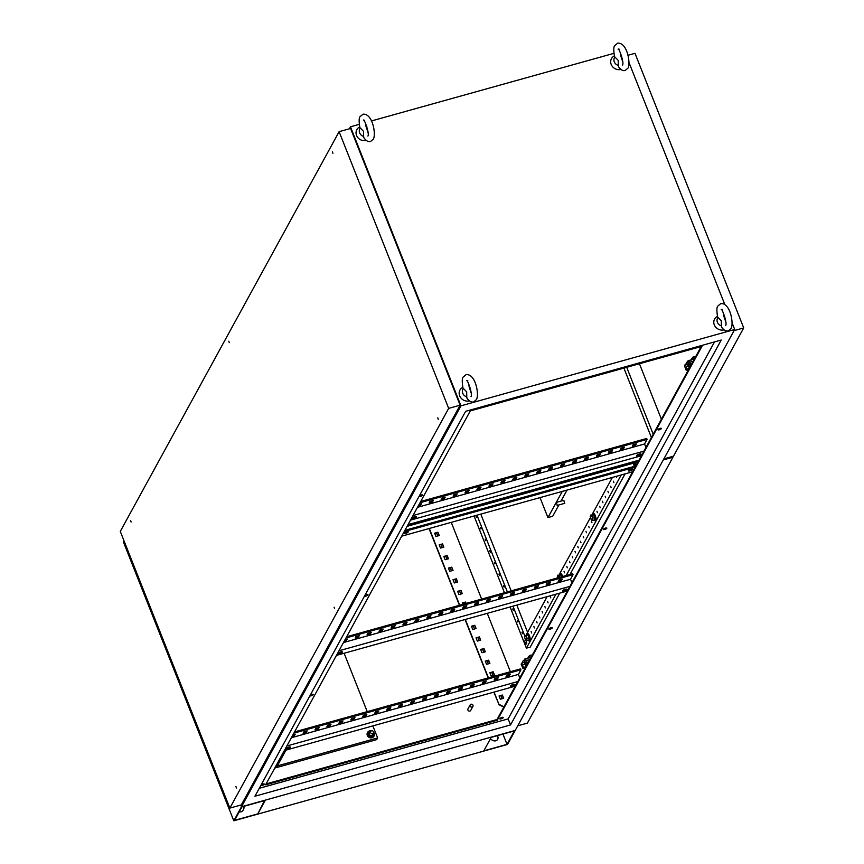 <?xml version="1.0" encoding="UTF-8"?>
<svg xmlns="http://www.w3.org/2000/svg" width="864" height="864" viewBox="0 0 864 864"><rect width="100%" height="100%" fill="white"/><g stroke="black" fill="none" stroke-linecap="round" stroke-linejoin="round"><path stroke-width="1.3" d="M725.825 322.088L723.73 315.857M723.794 315.868A5.659 5.098 -151.3 0 1 724.615 316.181M724.043 329.875A7.852 7.063 -151.3 0 1 714.29 324.853A7.852 7.063 -151.3 0 1 717.466 316.343M717.39 322.294A5.659 5.098 -151.3 0 1 718.06 317.434L721.321 320.836L721.386 325.847A5.659 5.098 -151.3 0 1 717.39 322.294M721.386 325.847L721.634 327.186C723.924 330.35 726.16 331.582 728.33 330.858L731.149 328.514C733.979 322.877 730.026 302.508 720.738 303.631L717.908 305.975C716.656 307.033 716.58 310.792 717.66 317.261L718.06 317.434M471.193 393.098L469.098 386.867M469.152 386.888A5.659 5.098 -151.3 0 1 469.984 387.202M469.4 400.896A7.852 7.063 -151.3 0 1 459.659 395.863A7.852 7.063 -151.3 0 1 462.834 387.364M462.758 393.304A5.659 5.098 -151.3 0 1 463.417 388.454L466.679 391.846L466.754 396.857A5.659 5.098 -151.3 0 1 462.758 393.304M466.754 396.857L467.003 398.207C469.292 401.371 471.528 402.592 473.699 401.879L476.518 399.535C479.347 393.887 475.384 373.518 466.096 374.641L463.277 376.985C462.024 378.043 461.938 381.812 463.028 388.282L463.417 388.454M368.086 132.667L365.98 126.436M366.044 126.457A5.659 5.098 -151.3 0 1 366.876 126.77M366.293 140.465A7.852 7.063 -151.3 0 1 356.551 135.443A7.852 7.063 -151.3 0 1 359.726 126.932M359.64 132.872A5.659 5.098 -151.3 0 1 360.31 128.023L363.571 131.414L363.636 136.436A5.659 5.098 -151.3 0 1 359.64 132.872M363.636 136.436L363.884 137.776C366.185 140.94 368.41 142.16 370.58 141.448L373.41 139.104C376.24 133.456 372.276 113.098 362.988 114.21L360.169 116.554C358.916 117.612 358.83 121.381 359.921 127.85L360.31 128.023M622.717 61.657L620.622 55.426M620.676 55.447A5.659 5.098 -151.3 0 1 621.508 55.76M620.935 69.455A7.852 7.063 -151.3 0 1 611.183 64.422A7.852 7.063 -151.3 0 1 614.358 55.922M614.282 61.862A5.659 5.098 -151.3 0 1 614.941 57.013L618.203 60.404L618.278 65.416A5.659 5.098 -151.3 0 1 614.282 61.862M618.278 65.416L618.527 66.766C620.816 69.93 623.052 71.15 625.223 70.438L628.042 68.094C630.871 62.446 626.908 42.088 617.62 43.2L614.801 45.544C613.548 46.602 613.472 50.371 614.552 56.84L614.941 57.013M373.388 731.743A1.566 1.415 28.7 0 0 370.57 731.387A1.566 1.415 28.7 0 0 371.887 733.579A1.566 1.415 28.7 0 0 373.388 731.743M472.975 705.251A1.566 1.415 28.7 0 0 470.167 704.905A1.566 1.415 28.7 0 0 471.474 707.098A1.566 1.415 28.7 0 0 472.975 705.251M470.167 704.905L467.975 708.912A1.566 1.415 28.7 0 0 469.282 711.104A1.566 1.415 28.7 0 0 470.729 710.413L472.921 706.406M290.293 747.382A2.354 0.702 -21.6 0 1 288.025 748.775A2.354 0.702 -21.6 0 1 285.952 748.85A2.354 0.702 -21.6 0 1 285.995 748.58A2.354 0.702 -21.6 0 1 288.263 747.198A2.354 0.702 -21.6 0 1 290.336 747.122A2.354 0.702 -21.6 0 1 290.293 747.382M289.483 746.917A2.354 0.702 -21.6 0 1 286.427 748.127M514.825 684.763A2.354 0.702 -21.6 0 1 512.557 686.156A2.354 0.702 -21.6 0 1 510.494 686.232A2.354 0.702 -21.6 0 1 510.527 685.962A2.354 0.702 -21.6 0 1 512.795 684.58A2.354 0.702 -21.6 0 1 514.868 684.504A2.354 0.702 -21.6 0 1 514.825 684.763M514.026 684.299A2.354 0.702 -21.6 0 1 510.97 685.508M338.094 653.411A2.354 0.702 158.4 0 0 338.051 653.681A2.354 0.702 158.4 0 0 340.124 653.594A2.354 0.702 158.4 0 0 342.392 652.212A2.354 0.702 158.4 0 0 342.436 651.942A2.354 0.702 158.4 0 0 340.362 652.028A2.354 0.702 158.4 0 0 338.094 653.411M338.537 652.946A2.354 0.702 158.4 0 0 341.582 651.737M562.626 590.792A2.354 0.702 158.4 0 0 562.594 591.062A2.354 0.702 158.4 0 0 564.656 590.976A2.354 0.702 158.4 0 0 566.935 589.594A2.354 0.702 158.4 0 0 566.968 589.324A2.354 0.702 158.4 0 0 564.905 589.41A2.354 0.702 158.4 0 0 562.626 590.792M563.069 590.328A2.354 0.702 158.4 0 0 566.125 589.118M408.208 531.986A2.354 0.702 -21.6 0 1 405.929 533.369A2.354 0.702 -21.6 0 1 403.866 533.455A2.354 0.702 -21.6 0 1 403.898 533.185A2.354 0.702 -21.6 0 1 406.177 531.803A2.354 0.702 -21.6 0 1 408.24 531.716A2.354 0.702 -21.6 0 1 408.208 531.986M407.398 531.522A2.354 0.702 -21.6 0 1 404.341 532.732M632.74 469.368A2.354 0.702 -21.6 0 1 630.472 470.75A2.354 0.702 -21.6 0 1 628.398 470.837A2.354 0.702 -21.6 0 1 628.441 470.567A2.354 0.702 -21.6 0 1 630.709 469.184A2.354 0.702 -21.6 0 1 632.783 469.098A2.354 0.702 -21.6 0 1 632.74 469.368M631.93 468.904A2.354 0.702 -21.6 0 1 628.884 470.113M640.969 454.345A2.354 0.702 -21.6 0 1 638.701 455.728A2.354 0.702 -21.6 0 1 636.628 455.814A2.354 0.702 -21.6 0 1 636.671 455.544A2.354 0.702 -21.6 0 1 638.939 454.151A2.354 0.702 -21.6 0 1 641.012 454.075A2.354 0.702 -21.6 0 1 640.969 454.345M640.159 453.87A2.354 0.702 -21.6 0 1 637.103 455.08M416.426 516.964A2.354 0.702 -21.6 0 1 414.158 518.346A2.354 0.702 -21.6 0 1 412.085 518.422A2.354 0.702 -21.6 0 1 412.128 518.162A2.354 0.702 -21.6 0 1 414.396 516.769A2.354 0.702 -21.6 0 1 416.47 516.694A2.354 0.702 -21.6 0 1 416.426 516.964M415.616 516.488A2.354 0.702 -21.6 0 1 412.571 517.698M419.278 496.012A1.836 0.54 -21.6 0 1 421.114 495.04A1.836 0.54 -21.6 0 1 422.528 495.04A1.836 0.54 -21.6 0 1 422.496 495.245A1.836 0.54 -21.6 0 1 420.736 496.325A1.836 0.54 -21.6 0 1 419.126 496.39A1.836 0.54 -21.6 0 1 419.116 496.325M419.461 495.85A1.836 0.54 158.4 0 0 421.913 494.878M364.716 595.696A1.836 0.54 -21.6 0 1 366.541 594.724A1.836 0.54 -21.6 0 1 367.967 594.724A1.836 0.54 -21.6 0 1 367.934 594.929A1.836 0.54 -21.6 0 1 366.163 596.009A1.836 0.54 -21.6 0 1 364.554 596.074A1.836 0.54 -21.6 0 1 364.543 596.009M364.889 595.534A1.836 0.54 158.4 0 0 367.351 594.562M310.144 695.38A1.836 0.54 -21.6 0 1 311.98 694.408A1.836 0.54 -21.6 0 1 313.394 694.408A1.836 0.54 -21.6 0 1 313.362 694.613A1.836 0.54 -21.6 0 1 311.602 695.693A1.836 0.54 -21.6 0 1 309.982 695.758A1.836 0.54 -21.6 0 1 309.971 695.693M310.316 695.218A1.836 0.54 158.4 0 0 312.779 694.246M261.058 785.041A1.836 0.54 -21.6 0 1 262.894 784.069A1.836 0.54 -21.6 0 1 264.308 784.069A1.836 0.54 -21.6 0 1 264.276 784.274A1.836 0.54 -21.6 0 1 262.516 785.354A1.836 0.54 -21.6 0 1 260.906 785.419A1.836 0.54 -21.6 0 1 260.896 785.354M261.241 784.879A1.836 0.54 158.4 0 0 263.693 783.907M503.15 717.66A1.836 0.54 -21.6 0 1 501.379 718.74A1.836 0.54 -21.6 0 1 499.77 718.805A1.836 0.54 -21.6 0 1 499.802 718.6A1.836 0.54 -21.6 0 1 501.574 717.52A1.836 0.54 -21.6 0 1 503.183 717.455A1.836 0.54 -21.6 0 1 503.15 717.66M500.105 718.265A1.836 0.54 158.4 0 0 502.567 717.293M552.236 627.998A1.836 0.54 -21.6 0 1 550.465 629.078A1.836 0.54 -21.6 0 1 548.856 629.143A1.836 0.54 -21.6 0 1 548.888 628.927A1.836 0.54 -21.6 0 1 550.649 627.847A1.836 0.54 -21.6 0 1 552.269 627.793A1.836 0.54 -21.6 0 1 552.236 627.998M549.191 628.603A1.836 0.54 158.4 0 0 551.653 627.631M606.798 528.314A1.836 0.54 -21.6 0 1 605.038 529.394A1.836 0.54 -21.6 0 1 603.428 529.459A1.836 0.54 -21.6 0 1 603.461 529.243A1.836 0.54 -21.6 0 1 605.221 528.163A1.836 0.54 -21.6 0 1 606.83 528.109A1.836 0.54 -21.6 0 1 606.798 528.314M603.763 528.919A1.836 0.54 158.4 0 0 606.215 527.947M661.37 428.63A1.836 0.54 -21.6 0 1 659.599 429.71A1.836 0.54 -21.6 0 1 657.99 429.764A1.836 0.54 -21.6 0 1 658.022 429.559A1.836 0.54 -21.6 0 1 659.794 428.479A1.836 0.54 -21.6 0 1 661.403 428.425A1.836 0.54 -21.6 0 1 661.37 428.63M658.325 429.235A1.836 0.54 158.4 0 0 660.787 428.263M502.146 698.717L500.958 695.693M492.944 675.464L491.746 672.44M488.344 663.844L487.145 660.82M483.743 652.212L482.544 649.188M479.131 640.591L477.932 637.567M474.53 628.96L473.332 625.936M464.584 603.85L464.13 602.683M460.728 594.086L459.529 591.062M456.116 582.455L454.918 579.431M451.516 570.834L450.317 567.81M446.915 559.202L445.716 556.178M442.314 547.582L441.115 544.558M437.702 535.95L436.514 532.926M274.774 768.053L376.704 739.627L377.644 737.932L372.87 725.89M401.706 536.177L632.642 471.776L515.279 686.167L285.962 750.125L277.182 766.152L275.573 766.606M470.264 410.94L701.19 346.54L632.642 471.776M266.09 783.929L497.016 719.528L515.279 686.167M343.472 642.557L570.521 579.247L571.903 582.736M569.894 586.386L338.969 650.786M407.106 526.327L633.107 463.298L634.327 466.366M420.034 502.697L647.082 439.387L644.555 443.988L417.517 507.308M413.014 515.538L643.939 451.138M644.555 443.988L645.937 447.476M626.713 367.308L653.206 434.214M623.905 368.096L651.391 437.519M702.562 345.244L497.286 720.23L497.016 719.528M470.858 409.86L265.583 784.847L497.286 720.23M714.506 341.917L508.14 718.902L259.276 788.303M359.316 124.34L350.482 126.803L460.955 405.832L734.702 329.486L732.175 323.104M724.777 304.43L629.057 62.683M734.702 329.486L515.225 730.436L241.477 806.771L233.798 820.8L123.325 541.771L123.941 540.637M701.19 346.54L701.784 345.46M510.527 724.95L254.934 796.23L465.642 411.318L721.235 340.038L510.527 724.95L508.14 718.902M350.482 126.803L349.38 128.812M240.797 805.064L241.477 806.771L240.797 805.064M460.955 405.832L241.477 806.771L515.225 730.436L507.546 744.455L233.798 820.8M502.405 695.034L499.057 695.963L500.353 699.224L503.69 698.296L502.405 695.034L503.442 698.36M493.193 671.782L489.856 672.71L491.141 675.972L494.489 675.043L493.193 671.782L494.23 675.108M488.592 660.161L485.255 661.09L486.54 664.34L489.888 663.412L488.592 660.161L489.629 663.487M483.991 648.529L480.643 649.458L481.939 652.72L485.276 651.791L483.991 648.529L485.028 651.856M479.39 636.908L476.042 637.837L477.338 641.088L480.676 640.159L479.39 636.908L480.427 640.235M474.79 625.277L471.442 626.206L472.727 629.467L476.075 628.538L474.79 625.277L475.816 628.603M466.128 603.418L465.577 602.024L462.24 602.953L462.791 604.346M460.976 590.404L457.628 591.332L458.924 594.583L462.262 593.654L460.976 590.404L462.013 593.73M456.376 578.772L453.028 579.701L454.313 582.962L457.661 582.034L456.376 578.772L457.402 582.098M451.775 567.151L448.427 568.08L449.712 571.331L453.06 570.402L451.775 567.151L452.801 570.478M447.163 555.52L443.826 556.448L445.111 559.71L448.459 558.781L447.163 555.52L448.2 558.846M442.562 543.899L439.214 544.828L440.51 548.078L443.848 547.15L442.562 543.899L443.599 547.225M437.962 532.267L434.614 533.196L435.91 536.458L439.247 535.529L437.962 532.267L438.998 535.594M425.887 519.88L426.319 520.97M429.3 528.476L459.68 605.21M465.318 619.456L488.441 677.84M494.078 692.086L498.906 704.279L503.971 706.817M613.948 53.33L371.38 120.971M493.819 692.15L498.906 704.279M498.733 704.57L503.809 707.119M425.639 519.944L426.071 521.035M429.041 528.552L459.421 605.286M465.059 619.531L488.182 677.916M499.154 696.2L502.243 695.336M489.942 672.948L493.031 672.084M485.341 661.316L488.43 660.452M480.74 649.696L483.829 648.832M476.14 638.064L479.228 637.2M471.528 626.443L474.617 625.579M462.326 603.191L465.415 602.327L465.88 603.493M457.726 591.559L460.814 590.695M453.125 579.938L456.214 579.074M448.513 568.307L451.602 567.443M443.912 556.686L447.001 555.822M439.312 545.054L442.4 544.19M434.711 533.434L437.8 532.57M407.884 524.902L638.809 460.501M408.046 524.599L638.971 460.199M641.412 455.749L410.486 520.15M647.082 439.387L646.715 438.458L420.703 501.487M420.336 504.058L418.997 504.587M432.281 500.731L429.872 501.563M444.226 497.405L441.806 498.226M456.16 494.068L453.751 494.899M468.104 490.741L465.696 491.562M480.049 487.404L477.641 488.236M491.994 484.078L489.586 484.909M503.939 480.74L501.53 481.572M515.884 477.414L513.475 478.246M527.828 474.088L525.42 474.908M539.773 470.75L537.354 471.582M551.707 467.424L549.299 468.256M563.652 464.087L561.244 464.918M575.597 460.76L573.188 461.592M587.542 457.434L585.133 458.255M599.486 454.097L597.078 454.928M611.431 450.77L609.023 451.591M623.376 447.433L620.968 448.265M635.321 444.107L632.912 444.938M418.338 505.807L420.606 505.17L421.373 503.777L419.105 504.403M433.318 500.44L429.97 501.379L429.203 502.772L432.54 501.844L433.318 500.44M445.252 497.113L441.914 498.042L441.148 499.446L444.485 498.517L445.252 497.113M457.196 493.776L453.859 494.716L453.092 496.12L456.43 495.18L457.196 493.776M469.141 490.45L465.804 491.378L465.026 492.782L468.374 491.854L469.141 490.45M481.086 487.123L477.738 488.052L476.971 489.456L480.319 488.516L481.086 487.123M493.031 483.786L489.683 484.726L488.916 486.119L492.264 485.19L493.031 483.786M504.976 480.46L501.628 481.388L500.861 482.792L504.209 481.864L504.976 480.46M516.92 477.122L513.572 478.062L512.806 479.466L516.154 478.526L516.92 477.122M528.865 473.796L525.517 474.725L524.75 476.129L528.088 475.2L528.865 473.796M540.799 470.47L537.462 471.398L536.695 472.802L540.032 471.863L540.799 470.47M552.744 467.132L549.407 468.061L548.64 469.465L551.977 468.536L552.744 467.132M564.689 463.806L561.352 464.735L560.574 466.139L563.922 465.21L564.689 463.806M576.634 460.469L573.286 461.408L572.519 462.812L575.867 461.873L576.634 460.469M588.578 457.142L585.23 458.071L584.464 459.475L587.812 458.546L588.578 457.142M600.523 453.816L597.175 454.745L596.408 456.149L599.756 455.209L600.523 453.816M612.468 450.479L609.12 451.408L608.353 452.812L611.701 451.883L612.468 450.479M624.413 447.152L621.065 448.081L620.298 449.485L623.646 448.556L624.413 447.152M636.347 443.815L633.01 444.755L632.243 446.159L635.58 445.219L636.347 443.815M404.233 531.565L635.159 467.165M404.903 530.345L635.828 465.944M336.452 655.398L567.378 590.998M570.521 579.247L573.037 574.636L572.67 573.707L346.669 636.736M346.302 639.306L344.963 639.835M358.236 635.98L355.828 636.811M370.181 632.653L367.772 633.474M382.126 629.316L379.717 630.148M394.07 625.99L391.662 626.81M406.015 622.652L403.607 623.484M417.96 619.326L415.552 620.158M429.905 616L427.496 616.82M441.85 612.662L439.43 613.494M453.784 609.336L451.375 610.157M465.728 605.999L463.32 606.83M477.673 602.672L475.265 603.504M489.618 599.346L487.21 600.167M501.563 596.009L499.154 596.84M513.508 592.682L511.099 593.503M525.452 589.345L523.044 590.177M537.397 586.019L534.978 586.85M549.331 582.692L546.923 583.513M561.276 579.355L558.868 580.187M573.037 574.636L346 637.956M344.293 641.056L346.561 640.429L347.328 639.025L345.071 639.652M359.273 635.688L355.936 636.628L355.169 638.032L358.506 637.092L359.273 635.688M371.218 632.362L367.87 633.29L367.103 634.694L370.451 633.766L371.218 632.362M383.162 629.035L379.814 629.964L379.048 631.368L382.396 630.428L383.162 629.035M395.107 625.698L391.759 626.627L390.992 628.031L394.34 627.102L395.107 625.698M407.052 622.372L403.704 623.3L402.937 624.704L406.285 623.776L407.052 622.372M418.997 619.034L415.649 619.974L414.882 621.378L418.23 620.438L418.997 619.034M430.942 615.708L427.594 616.637L426.827 618.041L430.164 617.112L430.942 615.708M442.876 612.382L439.538 613.31L438.772 614.714L442.109 613.775L442.876 612.382M454.82 609.044L451.483 609.973L450.716 611.377L454.054 610.448L454.82 609.044M466.765 605.718L463.428 606.647L462.65 608.051L465.998 607.122L466.765 605.718M478.71 602.381L475.362 603.32L474.595 604.724L477.943 603.785L478.71 602.381M490.655 599.054L487.307 599.983L486.54 601.387L489.888 600.458L490.655 599.054M502.6 595.717L499.252 596.657L498.485 598.061L501.833 597.121L502.6 595.717M514.544 592.391L511.196 593.32L510.43 594.724L513.778 593.795L514.544 592.391M526.489 589.064L523.141 589.993L522.374 591.397L525.712 590.468L526.489 589.064M538.423 585.727L535.086 586.667L534.319 588.071L537.656 587.131L538.423 585.727M550.368 582.401L547.031 583.33L546.264 584.734L549.601 583.805L550.368 582.401M562.313 579.064L558.976 580.003L558.198 581.407L561.546 580.468L562.313 579.064M286.87 745.967L517.795 681.566M293.9 733.126L520.938 669.805L520.571 668.876L294.57 731.905M520.938 669.805L518.422 674.417L519.804 677.905M518.422 674.417L291.373 737.737M294.192 734.486L292.864 735.016M306.137 731.16L303.728 731.981M318.082 727.823L315.673 728.654M330.026 724.496L327.618 725.328M341.971 721.159L339.563 721.991M353.916 717.833L351.508 718.664M365.861 714.506L363.452 715.327M377.806 711.169L375.386 712.001M389.74 707.843L387.331 708.664M401.684 704.506L399.276 705.337M413.629 701.179L411.221 702.011M425.574 697.853L423.166 698.674M437.519 694.516L435.11 695.347M449.464 691.189L447.055 692.01M461.408 687.852L459 688.684M473.353 684.526L470.945 685.357M485.287 681.199L482.879 682.02M497.232 677.862L494.824 678.694M509.177 674.536L506.768 675.356M292.961 734.832L295.229 734.195L294.462 735.599L292.194 736.236M307.174 730.868L306.407 732.272L303.059 733.201L303.836 731.797L307.174 730.868M319.118 727.542L318.352 728.935L315.004 729.875L315.77 728.471L319.118 727.542M331.063 724.205L330.296 725.609L326.948 726.538L327.715 725.134L331.063 724.205M343.008 720.878L342.241 722.282L338.893 723.211L339.66 721.807L343.008 720.878M354.953 717.541L354.186 718.945L350.838 719.885L351.605 718.481L354.953 717.541M366.898 714.215L366.12 715.619L362.783 716.548L363.55 715.144L366.898 714.215M378.832 710.888L378.065 712.282L374.728 713.221L375.494 711.817L378.832 710.888M390.776 707.551L390.01 708.955L386.672 709.884L387.439 708.48L390.776 707.551M402.721 704.225L401.954 705.629L398.606 706.558L399.384 705.154L402.721 704.225M414.666 700.888L413.899 702.292L410.551 703.231L411.318 701.827L414.666 700.888M426.611 697.561L425.844 698.965L422.496 699.894L423.263 698.49L426.611 697.561M438.556 694.235L437.789 695.628L434.441 696.568L435.208 695.164L438.556 694.235M450.5 690.898L449.734 692.302L446.386 693.23L447.152 691.826L450.5 690.898M462.445 687.571L461.678 688.975L458.33 689.904L459.097 688.5L462.445 687.571M474.379 684.234L473.612 685.638L470.275 686.578L471.042 685.174L474.379 684.234M486.324 680.908L485.557 682.312L482.22 683.24L482.987 681.836L486.324 680.908M498.269 677.57L497.502 678.974L494.165 679.914L494.932 678.51L498.269 677.57M510.214 674.244L509.447 675.648L506.099 676.577L506.866 675.173L510.214 674.244M561.546 580.468L561.179 579.539M509.447 675.648L509.08 674.719M635.58 445.219L635.213 444.29M549.601 583.805L549.234 582.876M497.502 678.974L497.135 678.046M623.646 448.556L623.268 447.617M537.656 587.131L537.289 586.202M485.557 682.312L485.19 681.383M611.701 451.883L611.334 450.954M525.712 590.468L525.344 589.529M473.612 685.638L473.245 684.709M599.756 455.209L599.389 454.28M513.778 593.795L513.4 592.866M461.678 688.975L461.3 688.036M587.812 458.546L587.444 457.618M501.833 597.121L501.466 596.192M449.734 692.302L449.366 691.373M575.867 461.873L575.5 460.944M489.888 600.458L489.521 599.53M437.789 695.628L437.422 694.699M563.922 465.21L563.555 464.27M477.943 603.785L477.576 602.856M425.844 698.965L425.477 698.036M551.977 468.536L551.61 467.608M465.998 607.122L465.631 606.182M413.899 702.292L413.532 701.363M540.032 471.863L539.665 470.934M454.054 610.448L453.686 609.52M401.954 705.629L401.587 704.689M528.088 475.2L527.72 474.271M442.109 613.775L441.742 612.846M390.01 708.955L389.642 708.026M516.154 478.526L515.786 477.598M430.164 617.112L429.797 616.183M378.065 712.282L377.698 711.353M504.209 481.864L503.842 480.935M418.23 620.438L417.852 619.51M366.12 715.619L365.753 714.69M492.264 485.19L491.897 484.261M406.285 623.776L405.918 622.836M354.186 718.945L353.819 718.016M480.319 488.516L479.952 487.588M394.34 627.102L393.973 626.173M342.241 722.282L341.874 721.343M468.374 491.854L468.007 490.925M382.396 630.428L382.028 629.5M330.296 725.609L329.929 724.68M456.43 495.18L456.062 494.251M370.451 633.766L370.084 632.837M318.352 728.935L317.984 728.006M444.485 498.517L444.118 497.588M358.506 637.092L358.139 636.163M306.407 732.272L306.04 731.344M432.54 501.844L432.173 500.915M346.561 640.429L346.194 639.49M294.462 735.599L294.095 734.67M420.606 505.17L420.228 504.241M277.322 765.904L377.644 737.932M367.232 711.644L344.12 653.26M367.492 732.553A3.715 3.348 28.7 0 0 370.526 737.845A3.715 3.348 28.7 0 0 374.015 736.117M370.073 730.814A3.715 3.348 28.7 0 0 370.645 737.629A3.715 3.348 28.7 0 0 373.615 732.283M371.185 730.825A2.614 2.354 28.7 0 0 368.96 733.903L368.377 732.65L367.945 733.45L369.004 736.139L371.93 736.808L373.345 734.918A2.614 2.354 28.7 0 0 373.475 732.078M372.362 736.02L369.446 735.34L368.96 733.903A2.614 2.354 28.7 0 0 373.345 734.918L371.93 736.808M368.377 732.65L370.235 730.642L371.747 730.89M373.129 731.311L374.22 734.011M369.446 735.34L369.004 736.139M595.199 520.538A3.715 1.188 -105.6 0 0 595.49 520.56A3.715 1.188 -105.6 0 0 595.264 515.549A3.715 1.188 -105.6 0 0 593.492 513.4A3.715 1.188 -105.6 0 0 593.255 513.562M594.011 520.096A3.715 1.188 -105.6 0 0 594.961 520.7A3.715 1.188 -105.6 0 0 594.745 515.7A3.715 1.188 -105.6 0 0 592.963 513.54A3.715 1.188 -105.6 0 0 592.466 514.555M591.397 519.469A2.614 0.842 -105.6 0 0 591.721 519.955A2.614 0.842 -105.6 0 0 592.142 520.29A2.614 0.842 -105.6 0 0 592.693 519.286L592.898 520.398L594.799 519.869L593.752 514.847L591.095 515.257A2.614 0.842 -105.6 0 0 590.576 515.862A2.614 0.842 -105.6 0 0 590.555 516.262A2.614 0.842 -105.6 0 0 590.555 516.445M591.851 515.376L592.693 519.286A2.614 0.842 -105.6 0 0 592.175 516.769A2.614 0.842 -105.6 0 0 591.095 515.257L593.752 514.847M590.555 516.262L590.771 515.03L590.555 516.262M592.898 520.398L592.142 520.29M592.92 518.054L594.81 517.525M562.658 576.493A3.715 1.188 -105.6 0 0 562.367 575.662A3.715 1.188 -105.6 0 0 560.585 573.502A3.715 1.188 -105.6 0 0 560.347 573.674M562.129 576.644A3.715 1.188 -105.6 0 0 561.838 575.813A3.715 1.188 -105.6 0 0 560.056 573.653A3.715 1.188 -105.6 0 0 559.559 574.668M561.902 577.638L560.844 574.96L558.198 575.37A2.614 0.842 -105.6 0 0 557.669 575.975A2.614 0.842 -105.6 0 0 557.647 576.374A2.614 0.842 -105.6 0 0 557.647 576.558M559.451 577.39A2.614 0.842 -105.6 0 0 559.267 576.882A2.614 0.842 -105.6 0 0 558.198 575.37L560.844 574.96M557.647 576.374L557.863 575.143L557.647 576.374M559.786 579.398L559.991 580.511M558.943 575.489L560.012 578.167M529.384 640.753A3.715 1.188 -105.6 0 0 529.675 640.775A3.715 1.188 -105.6 0 0 529.459 635.774A3.715 1.188 -105.6 0 0 527.677 633.614A3.715 1.188 -105.6 0 0 527.44 633.787M528.196 640.31A3.715 1.188 -105.6 0 0 529.146 640.926A3.715 1.188 -105.6 0 0 528.93 635.926A3.715 1.188 -105.6 0 0 527.159 633.766A3.715 1.188 -105.6 0 0 526.651 634.781M525.582 639.695A2.614 0.842 -105.6 0 0 525.906 640.17A2.614 0.842 -105.6 0 0 526.338 640.516A2.614 0.842 -105.6 0 0 526.878 639.511L527.083 640.624L528.984 640.094L529.006 637.751L527.936 635.062L525.29 635.483A2.614 0.842 -105.6 0 0 524.772 636.088A2.614 0.842 -105.6 0 0 524.74 636.487A2.614 0.842 -105.6 0 0 524.74 636.671M526.046 635.591L526.878 639.511A2.614 0.842 -105.6 0 0 526.36 636.995A2.614 0.842 -105.6 0 0 525.29 635.483L527.936 635.062M524.74 636.487L524.966 635.256L524.74 636.487M527.083 640.624L526.338 640.516M527.105 638.28L529.006 637.751M524.578 642.827A1.89 1.89 0 0 0 526.36 643.982L526.36 643.982A1.836 0.583 -105.6 0 0 526.403 643.982A1.836 0.583 -105.6 0 0 526.522 642.19A1.836 0.583 -105.6 0 0 525.463 640.44A1.836 0.583 -105.6 0 0 525.442 640.44A1.836 0.583 -105.6 0 0 525.431 640.451A1.836 0.583 -105.6 0 0 525.377 640.472A1.89 1.89 0 0 0 524.448 642.287L525.938 642.611M526.414 643.972A1.836 0.583 -105.6 0 0 526.424 643.972A1.836 0.583 -105.6 0 0 526.522 642.114A1.836 0.583 -105.6 0 0 525.485 640.44A1.836 0.583 -105.6 0 0 525.42 640.451L525.42 640.451M521.975 632.21L522.461 633.668L521.975 632.21M517.374 620.579L517.86 622.037L517.374 620.579M512.773 608.958L513.259 610.416L512.773 608.958M503.561 585.706L504.047 587.164L503.561 585.706M498.96 574.074L499.446 575.532L498.96 574.074M494.359 562.453L494.845 563.911L494.359 562.453M489.758 550.822L490.244 552.28L489.758 550.822M485.158 539.201L485.644 540.659L485.158 539.201M480.546 527.569L481.032 529.027L480.546 527.569M475.945 515.948L476.431 517.406L475.945 515.948M531.144 631.498L531.63 632.945L531.144 631.498M533.887 626.486L534.373 627.934L533.887 626.486M536.63 621.475L537.116 622.933L536.63 621.475M539.374 616.464L539.86 617.922L539.374 616.464M542.117 611.453L542.603 612.911L542.117 611.453M544.86 606.442L545.346 607.9L544.86 606.442M547.592 601.441L548.089 602.888L547.592 601.441M550.336 596.43L550.822 597.877L550.336 596.43M564.052 571.385L564.538 572.832L564.052 571.385M566.795 566.374L567.281 567.821L566.795 566.374M569.538 561.362L570.024 562.82L569.538 561.362M572.281 556.351L572.767 557.809L572.281 556.351M575.014 551.34L575.51 552.798L575.014 551.34M577.757 546.34L578.243 547.787L577.757 546.34M580.5 541.328L580.986 542.776L580.5 541.328M583.243 536.317L583.729 537.775L583.243 536.317M585.986 531.306L586.472 532.764L585.986 531.306M588.73 526.295L589.216 527.753L588.73 526.295M591.473 521.284L591.959 522.742L591.473 521.284M596.959 511.272L597.445 512.719L596.959 511.272M599.692 506.261L600.188 507.719L599.692 506.261M602.435 501.25L602.932 502.708L602.435 501.25M605.178 496.238L605.664 497.696L605.178 496.238M607.921 491.238L608.407 492.685L607.921 491.238M610.664 486.227L611.15 487.674L610.664 486.227M613.408 481.216L613.894 482.674L613.408 481.216M616.108 476.388L616.637 477.662L616.432 476.291M557.28 505.31L556.297 502.405L557.28 505.31M564.613 503.269L563.814 500.396M525.409 639.662L524.437 636.757L525.409 639.662M558.166 577.746L557.345 576.644L557.204 578.016M591.224 519.437L590.242 516.532L591.224 519.437M568.069 480.222L572.486 479.336L572.443 480.222M477.382 505.516L477.814 506.606M480.794 514.123L511.175 590.857M516.812 605.102L527.602 632.351M540.011 497.61L547.938 517.601L552.712 516.272L558.911 504.943M561.017 501.088L567.054 490.061M447.854 513.756L448.286 514.847M451.256 522.353L481.637 599.087M487.274 613.332L510.397 671.717M510.095 606.971L526.403 648.162L530.226 647.104L559.775 593.114M569.992 574.452L625.039 473.893M630.428 464.044L631.217 462.618M663.304 459.918L672.937 457.229L527.386 723.125L517.752 725.814M672.613 456.419L672.937 457.229M470.664 507.384L471.096 508.486M474.077 515.992L504.457 592.726M526.403 648.162L555.952 594.184M566.168 575.521L621.216 474.962M626.605 465.113L627.394 463.687M473.558 506.585L473.99 507.676M476.971 515.192L507.352 591.926M512.989 606.161L524.783 635.969M526.208 634.91L547.15 596.635M559.105 574.798L590.155 518.076M592.013 514.685L612.414 477.414M617.803 467.564L618.592 466.139M567.67 481.55L572.67 479.801M547.938 517.601L556.124 502.632M556.232 502.448L562.28 491.4M567.594 480.362L567.896 481.129M536.609 489.002L537.041 490.093M632.081 463.59L631.444 462.683L630.871 463.925M636.228 465.21L635.386 462.953A4.709 1.512 -105.6 0 0 634.759 461.624M635.386 462.953L636.822 462.553A4.709 1.512 -105.6 0 0 636.196 461.225M637.168 463.493L636.822 462.553M631.444 462.683L633.83 462.013L635.494 466.042M633.431 464.098L634.997 463.666M637.319 463.223L636.498 461.138M526.543 665.582L525.701 663.325A4.709 1.512 -105.6 0 0 523.444 660.582A4.709 1.512 -105.6 0 0 523.055 660.938A4.709 1.512 -105.6 0 0 522.796 662.764M523.498 667.44L521.759 663.055L521.154 664.146L522.893 668.531L523.498 667.44L525.884 666.77L525.312 664.038L524.146 662.386L521.759 663.055M524.243 668.153L524.632 669.082M525.701 663.325L527.137 662.926A4.709 1.512 -105.6 0 0 524.88 660.182L523.444 660.582M527.483 663.865L527.137 662.926M522.893 668.531L525.28 667.872L525.884 666.77M522.925 664.697L525.312 664.038M527.731 658.638L529.438 655.517L531.155 655.031L531.911 655.787M529.438 655.517L530.777 657.968M527.936 658.141A7.074 2.268 74.4 0 1 528.25 657.169A7.074 2.268 74.4 0 1 530.744 657.925M527.634 663.595L526.414 660.517A5.886 1.89 -105.6 0 0 524.772 659.027L524.005 660.431M526.414 660.517L529.848 659.556M524.772 659.027L529.351 657.752A5.886 1.89 74.4 0 1 530.442 658.465M689.85 367.276L688.997 365.008A4.709 1.512 -105.6 0 0 686.75 362.275A4.709 1.512 -105.6 0 0 686.351 362.632A4.709 1.512 -105.6 0 0 686.092 364.446M686.794 369.133L686.221 366.39L685.055 364.738L684.461 365.828L686.189 370.224L686.794 369.133L689.18 368.464L688.608 365.72L687.442 364.068L685.055 364.738M687.539 369.846L687.928 370.775M688.997 365.008L690.433 364.608A4.709 1.512 -105.6 0 0 688.176 361.876L686.75 362.275M690.79 365.548L690.433 364.608M686.189 370.224L688.586 369.554L689.18 368.464M686.221 366.39L688.608 365.72M691.027 360.32L692.734 357.199L694.451 356.724L695.207 357.469M692.734 357.199L694.073 359.651M691.232 359.834A7.074 2.268 74.4 0 1 691.546 358.852A7.074 2.268 74.4 0 1 694.04 359.608M690.93 365.278L689.72 362.2A5.886 1.89 -105.6 0 0 688.068 360.72L687.301 362.124M689.72 362.2L693.144 361.249M688.068 360.72L692.658 359.435A5.886 1.89 74.4 0 1 693.738 360.148M627.912 55.296L634.986 53.32L743.71 327.931L673.52 456.17L663.887 458.86M639.446 363.766L661.403 419.234M734.076 330.62L743.71 327.931M437.767 417.863L438.253 419.31L437.767 417.863M334.12 607.208L334.606 608.666L334.12 607.208M235.948 786.542L236.434 787.99L235.948 786.542M130.626 520.538L131.112 521.986L130.626 520.538M228.798 341.204L229.284 342.652L228.798 341.204M332.446 151.848L332.932 153.306L332.446 151.848M339.109 131.674L120.29 531.414L229.846 808.11L448.664 408.38L339.109 131.674L350.568 128.477L460.123 405.173L448.664 408.38M460.123 405.173L241.304 804.913L229.846 808.11M502.956 734.087L507.028 744.368L483.808 750.838L491.184 737.37L514.393 730.901L507.028 744.368M234.619 820.336L241.985 806.868L265.205 800.388L257.839 813.856L234.619 820.336M496.951 735.772A3.661 3.294 -151.3 0 1 497.588 739.444M243.486 806.447A3.661 3.294 -151.3 0 1 243.529 809.276L243.097 810.194A3.661 3.294 -151.3 0 1 239.263 811.836M257.839 813.856L264.481 800.593M497.264 735.674A3.661 3.294 -151.3 0 1 493.009 740.502L491.681 739.843A3.661 3.294 -151.3 0 1 490.385 738.817M243.734 806.382A3.661 3.294 -151.3 0 1 243.691 808.996L243.097 810.194M723.956 316.58L723.265 312.692M722.423 309.679L721.202 309.604C721.829 307.638 727.574 323.244 725.641 325.512L725.641 325.501M469.325 387.59L468.623 383.702M467.791 380.689L466.571 380.614C467.186 378.648 472.943 394.265 471.01 396.522L471.01 396.511M366.217 127.159L365.515 123.282M364.673 120.269L363.463 120.182C364.079 118.228 369.835 133.834 367.891 136.091L367.902 136.091M620.849 56.149L620.158 52.261M619.315 49.248L618.095 49.172C618.71 47.218 624.467 62.824 622.534 65.081L622.534 65.07M370.57 731.387L369.317 733.687M373.334 732.888L372.071 735.199M556.297 502.405L563.944 500.278M524.437 636.757L526.036 636.304M557.345 576.644L558.943 576.191M590.242 516.532L591.851 516.078M591.084 519.556L592.693 519.113M525.28 639.781L526.878 639.328M557.14 505.429L564.786 503.302"/></g></svg>
